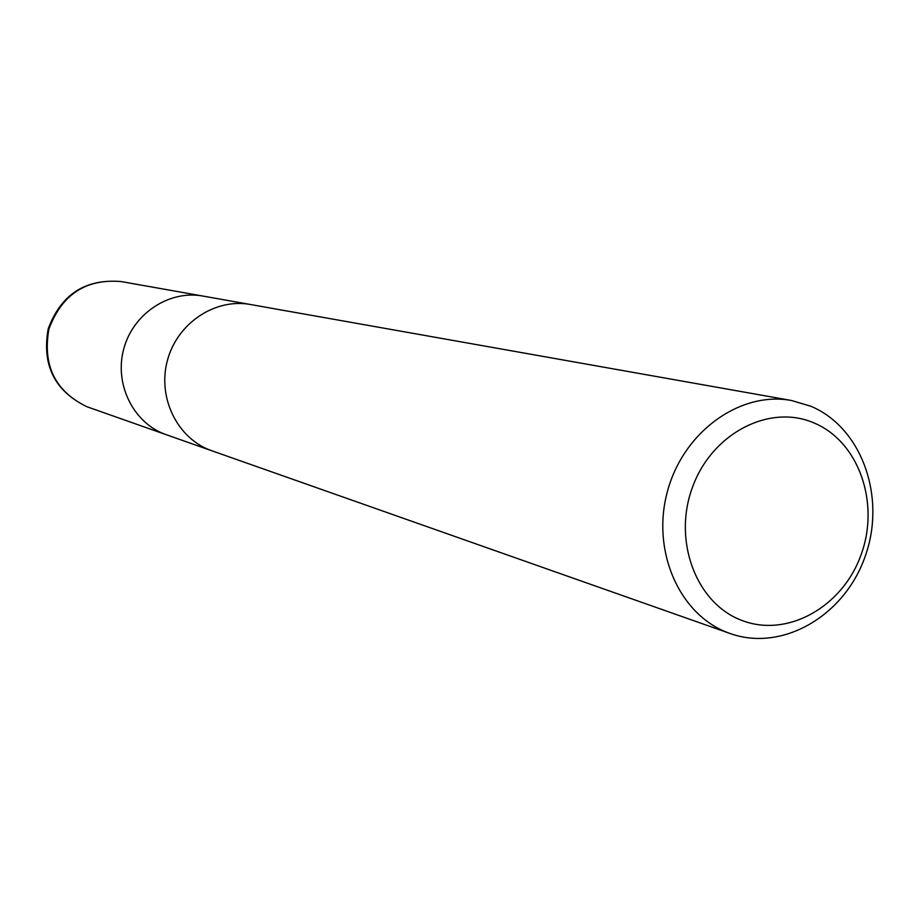 <?xml version="1.0" encoding="UTF-8"?>
<svg xmlns="http://www.w3.org/2000/svg" width="919" height="919" viewBox="0 0 919 919"><rect width="100%" height="100%" fill="white"/><g stroke="black" fill="none" stroke-linecap="round" stroke-linejoin="round"><path stroke-width="1.38" d="M211.496 450.666L165.121 434.296C133.025 422.545 114.048 383.774 123.801 348.715C133.186 313.551 169.188 289.83 202.789 296.044L249.968 304.419M813.958 422.924C858.76 441.511 880.207 502.969 861.069 554.789C842.597 606.862 787.457 638.016 742.058 620.497C696.395 603.772 672.455 540.946 692.478 487.288C711.823 433.343 769.456 403.556 813.958 422.924M810.845 406.244C861.919 427.599 886.467 497.282 865.181 556.386C844.63 615.776 782.402 652.226 730.145 633.524L728.342 632.869C679.325 614.926 651.043 550.676 667.493 491.286C683.368 431.746 740.197 390.897 791.454 400.489L810.845 406.244M730.145 633.524L210.646 450.344C177.022 438.041 157.195 397.18 167.488 360.168C177.39 323.051 215.195 297.974 250.382 304.488L287.934 311.185M791.454 400.489L286.349 310.875M297.733 312.897L298.997 313.161M86.972 406.749C55.151 391.322 42.469 365.429 48.914 329.071C61.814 294.482 85.869 278.641 121.101 281.547L121.101 281.559C85.329 278.618 61.022 294.39 48.19 328.887C41.723 365.119 54.646 391.069 86.949 406.738L165.937 434.595M202.41 295.975L121.101 281.559"/></g></svg>
